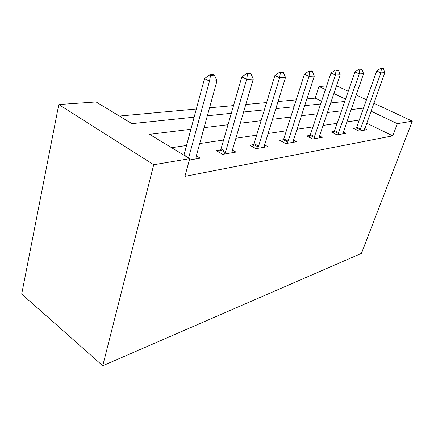 <?xml version="1.0" encoding="UTF-8"?>
<svg xmlns="http://www.w3.org/2000/svg" width="434" height="434" viewBox="0 0 434 434"><rect width="100%" height="100%" fill="white"/><g stroke="black" fill="none" stroke-linecap="round" stroke-linejoin="round"><path stroke-width="0.65" d="M321.583 101.241L315.182 98.127L319.012 86.496L326.672 85.965M194.15 117.158L131.893 123.641L96.093 101.952L58.796 104.54L21.7 294.035L102.744 365.759L361.435 253.407L412.3 121.157L397.354 123.674L370.956 111.147M315.182 98.127L306.892 98.887M296.238 99.863L278.048 101.529M266.65 102.57L245.812 104.48M233.573 105.598L209.551 107.8M196.336 109.01L119.372 116.057M190.895 129.278L149.567 134.345L189.718 158.67L184.906 176.356L392.759 135.858L366.627 123.147M359.238 120.082L346.706 121.927M337.229 123.321L323.091 125.404M313.044 126.88L297.03 129.234M286.348 130.808L268.131 133.488M256.727 135.164L235.89 138.234M223.667 140.03L199.705 143.556M186.539 145.493L171.593 147.69M189.349 160.032L200.231 158.177L196.325 155.839M219.468 152.459L220.716 149.942L216.365 150.647L222.707 154.341L235.95 152.084L232.418 150.055M252.653 146.806L253.776 144.56L249.789 145.206L255.979 148.667L267.816 146.649L264.599 144.869M283.418 139.732L279.751 140.328L285.773 143.583L296.422 141.766L293.471 140.193M309.209 137.22L310.142 135.386L306.751 135.934L312.616 139.005L322.245 137.361L319.522 135.956L319.147 137.893M333.502 133.119L334.359 131.442L331.213 131.952L336.92 134.86L345.665 133.368L343.148 132.099M356.412 127.851L353.477 128.328L359.032 131.084L367.012 129.723L364.668 128.572M392.759 135.858L397.354 123.674M189.718 158.67L153.717 164.741L102.744 365.759M412.3 121.157L373.826 103.194M366.48 99.766L356.151 94.943M348.296 91.276L336.491 85.764M345.589 99.109L333.865 93.543M325.478 89.561L319.012 86.496M207.354 115.78L231.36 113.285M243.599 112.01L264.436 109.84M275.834 108.652L294.035 106.759M304.695 105.646L320.672 103.981M330.686 102.939L344.775 101.475M58.796 104.54L153.717 164.741M363.508 108.109L351.008 109.639M341.553 110.8L327.442 112.531M317.417 113.762L301.424 115.721M290.753 117.028L272.541 119.263M261.143 120.663L240.306 123.218M228.072 124.715L204.083 127.661M214.342 75.12L213.517 74.697L209.752 74.838L210.582 75.266L214.342 75.12L216.995 80.773L196.135 156.538L195.918 158.915M188.606 157.998L209.481 81.136L204.517 78.559L209.752 74.838M183.935 155.171L204.517 78.559M216.995 80.773L209.481 81.136L210.582 75.266M250.923 73.693L250.114 73.297L246.789 73.427L247.597 73.823L250.923 73.693L253.293 79.021L232.288 150.5L232.011 152.757M224.557 154.027L225.658 151.607L246.653 79.341L241.819 76.927L246.789 73.427M225.273 152.584L220.716 149.942L241.819 76.927M253.293 79.021L246.653 79.341L247.597 73.823M283.375 72.435L282.594 72.06L279.632 72.174L280.413 72.549L283.375 72.435L285.512 77.458L264.518 145.124L264.203 147.262M257.536 148.401L258.593 146.112L279.604 77.746L274.901 75.473L279.632 72.174M258.219 147.034L253.776 144.56L274.901 75.473M285.512 77.458L279.604 77.746L280.413 72.549M312.366 71.306L311.607 70.954L308.954 71.051L309.719 71.409L312.366 71.306L314.308 76.069L293.438 140.296L293.086 142.336M287.091 143.361L288.111 141.186L309.013 76.324L304.446 74.181L308.954 71.051M282.393 141.761L283.776 138.864L304.446 74.181M314.308 76.069L309.013 76.324L309.719 71.409M338.422 70.292L337.685 69.955L335.292 70.048L336.035 70.384L338.422 70.292L340.196 74.816L319.527 135.945M313.728 138.815L335.422 75.049L330.985 73.015L335.292 70.048M314.357 137.583L310.142 135.386L330.985 73.015M340.196 74.816L335.422 75.049L336.035 70.384M361.967 69.375L359.086 69.136L361.967 69.375L363.589 73.682L342.784 133.856M337.858 134.697L359.271 73.894L354.963 71.963L359.086 69.136M338.46 133.526L334.359 131.442L354.963 71.963M363.589 73.682L359.271 73.894L359.802 69.456M383.347 68.539L380.678 68.312L383.347 68.539L384.839 72.657L364.316 130.184M359.824 130.949L380.906 72.847L376.723 71.013L380.678 68.312M355.62 129.392L356.743 127.097L376.723 71.013M384.839 72.657L380.906 72.847L381.377 68.615M188.671 157.781L184 154.954M225.658 151.607L221.096 148.971M258.593 146.112L254.145 143.638M288.111 141.186L283.776 138.864M287.747 142.064L283.418 139.737M314.71 136.748L310.489 134.551M338.808 132.728L334.701 130.65M360.735 129.066L356.743 127.097M360.404 129.831L356.412 127.856"/></g></svg>
